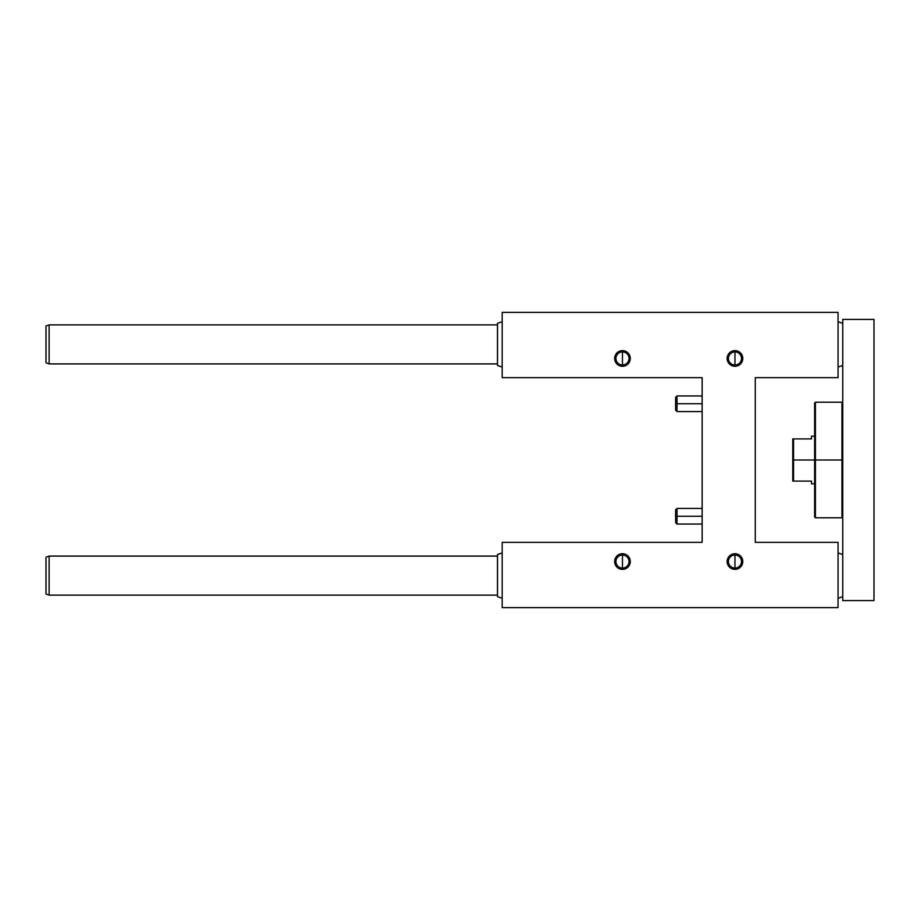 <?xml version="1.0" encoding="UTF-8"?>
<svg xmlns="http://www.w3.org/2000/svg" width="920" height="920" viewBox="0 0 920 920"><rect width="100%" height="100%" fill="white"/><g stroke="black" fill="none" stroke-linecap="round" stroke-linejoin="round"><path stroke-width="1.38" d="M622.472 555.001L622.472 553.736A7.808 7.808 0 0 0 614.663 561.545A7.808 7.808 0 0 0 622.472 569.353L622.472 568.088A6.543 6.543 0 0 1 615.928 561.545A6.543 6.543 0 0 1 622.472 555.001A6.543 6.543 0 0 0 615.928 561.545A6.543 6.543 0 0 0 622.472 568.088L622.472 555.001L622.472 568.088A6.543 6.543 0 0 0 629.015 561.545A6.543 6.543 0 0 0 622.472 555.001A6.543 6.543 0 0 1 629.015 561.545A6.543 6.543 0 0 1 622.472 568.088L622.472 569.353A7.808 7.808 0 0 0 630.292 561.545A7.808 7.808 0 0 0 622.472 553.736L622.472 555.001M734.953 351.911L734.953 350.647A7.808 7.808 0 0 0 727.145 358.455A7.808 7.808 0 0 0 734.953 366.263L734.953 364.998A6.543 6.543 0 0 1 728.41 358.455A6.543 6.543 0 0 1 734.953 351.911A6.543 6.543 0 0 0 728.41 358.455A6.543 6.543 0 0 0 734.953 364.998L734.953 351.911L734.953 364.998A6.543 6.543 0 0 0 741.497 358.455A6.543 6.543 0 0 0 734.953 351.911A6.543 6.543 0 0 1 741.497 358.455A6.543 6.543 0 0 1 734.953 364.998L734.953 366.263A7.808 7.808 0 0 0 742.773 358.455A7.808 7.808 0 0 0 734.953 350.647L734.953 351.911M622.472 351.911L622.472 350.647A7.808 7.808 0 0 0 614.663 358.455A7.808 7.808 0 0 0 622.472 366.263L622.472 364.998A6.543 6.543 0 0 1 615.928 358.455A6.543 6.543 0 0 1 622.472 351.911A6.543 6.543 0 0 0 615.928 358.455A6.543 6.543 0 0 0 622.472 364.998L622.472 351.911L622.472 364.998A6.543 6.543 0 0 0 629.015 358.455A6.543 6.543 0 0 0 622.472 351.911A6.543 6.543 0 0 1 629.015 358.455A6.543 6.543 0 0 1 622.472 364.998L622.472 366.263A7.808 7.808 0 0 0 630.292 358.455A7.808 7.808 0 0 0 622.472 350.647L622.472 351.911M734.953 555.001L734.953 553.736A7.808 7.808 0 0 0 727.145 561.545A7.808 7.808 0 0 0 734.953 569.353L734.953 568.088A6.543 6.543 0 0 1 728.41 561.545A6.543 6.543 0 0 1 734.953 555.001A6.543 6.543 0 0 0 728.41 561.545A6.543 6.543 0 0 0 734.953 568.088L734.953 555.001L734.953 568.088A6.543 6.543 0 0 0 741.497 561.545A6.543 6.543 0 0 0 734.953 555.001A6.543 6.543 0 0 1 741.497 561.545A6.543 6.543 0 0 1 734.953 568.088L734.953 569.353A7.808 7.808 0 0 0 742.773 561.545A7.808 7.808 0 0 0 734.953 553.736L734.953 555.001M497.49 554.518L502.182 552.954L497.49 554.518L497.49 596.7L502.182 598.264L497.49 596.7L497.49 554.518M838.062 552.954L842.755 554.518L838.062 552.954M842.755 596.7L838.062 598.264L842.755 596.7M497.49 323.299L502.182 321.735L497.49 323.299L497.49 365.481L502.182 367.046L497.49 365.481L497.49 323.299M838.062 321.735L842.755 323.299L838.062 321.735M842.755 365.481L838.062 367.046L842.755 365.481M702.155 508.426L677.028 508.426L675.591 509.864L675.591 516.246L677.028 516.246L677.028 508.426L677.028 516.246L702.155 516.246L677.028 516.246L677.028 524.055L677.028 516.246L675.591 516.246L675.591 522.617L677.028 524.055L702.155 524.055M702.155 395.945L677.028 395.945L675.591 397.382L675.591 403.753L677.028 403.753L677.028 395.945L677.028 403.753L702.155 403.753L677.028 403.753L677.028 411.573L677.028 403.753L675.591 403.753L675.591 410.136L677.028 411.573L702.155 411.573M675.591 403.753C675.591 395.565 675.591 395.565 675.591 403.753C675.591 411.941 675.591 411.941 675.591 403.753M675.591 516.246C675.591 508.058 675.591 508.058 675.591 516.246C675.591 524.434 675.591 524.434 675.591 516.246M838.062 542.328L838.062 607.637L502.182 607.637L502.182 542.328L702.155 542.328L702.155 377.671L502.182 377.671L502.182 312.363L838.062 312.363L838.062 377.671L755.262 377.671L755.262 542.328L838.062 542.328L755.262 542.328L755.262 377.671L838.062 377.671L838.062 312.363L502.182 312.363L502.182 377.671L702.155 377.671L702.155 542.328L502.182 542.328L502.182 607.637L838.062 607.637L838.062 542.328M734.953 553.736A7.808 7.808 0 0 1 742.773 561.545A7.808 7.808 0 0 1 734.953 569.353A7.808 7.808 0 0 1 727.145 561.545A7.808 7.808 0 0 1 734.953 553.736M622.472 350.647A7.808 7.808 0 0 1 630.292 358.455A7.808 7.808 0 0 1 622.472 366.263A7.808 7.808 0 0 1 614.663 358.455A7.808 7.808 0 0 1 622.472 350.647M734.953 350.647A7.808 7.808 0 0 1 742.773 358.455A7.808 7.808 0 0 1 734.953 366.263A7.808 7.808 0 0 1 727.145 358.455A7.808 7.808 0 0 1 734.953 350.647M622.472 553.736A7.808 7.808 0 0 1 630.292 561.545A7.808 7.808 0 0 1 622.472 569.353A7.808 7.808 0 0 1 614.663 561.545A7.808 7.808 0 0 1 622.472 553.736M46 326.002L49.128 324.863L497.49 324.863L49.128 324.863L49.128 363.917L46 362.779L49.128 363.917L497.49 363.917L49.128 363.917L49.128 324.863L46 326.002L46 362.779L46 326.002M46 557.221L49.128 556.082L497.49 556.082L49.128 556.082L49.128 595.136L46 593.998L49.128 595.136L497.49 595.136L49.128 595.136L49.128 556.082L46 557.221L46 593.998L46 557.221M842.755 402.983L841.972 402.201L815.419 402.201L814.637 402.983L814.637 460L815.419 460L815.419 402.201L815.419 460L841.972 460L841.972 402.201L841.972 460L842.755 460L841.972 460L841.972 517.799L841.972 460L815.419 460L815.419 517.799L815.419 460L793.546 460L793.546 438.909L792.764 438.909L792.764 460L814.637 460L814.637 517.017L815.419 517.799L841.972 517.799L842.755 517.017M814.637 436.172L811.509 436.172L811.509 438.909L793.546 438.909L793.546 481.091L792.764 481.091L811.509 481.091L793.546 481.091L793.546 460L792.764 460L792.764 481.091L792.764 438.909L811.509 438.909C811.509 435.286 811.509 435.286 811.509 438.909M811.509 481.091C811.509 484.713 811.509 484.713 811.509 481.091L811.509 483.828L814.637 483.828L814.637 515.706L814.637 460M842.755 319.401L874 319.401L842.755 319.401L842.755 600.599L874 600.599L874 319.401L874 600.599L842.755 600.599L842.755 319.401"/></g></svg>

